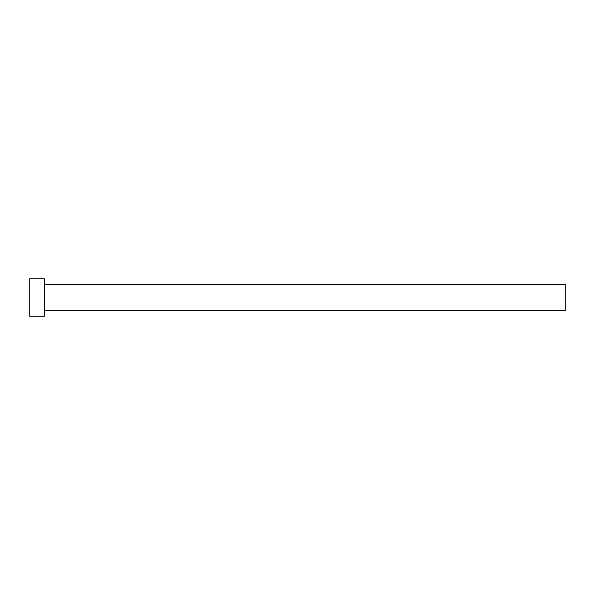 <?xml version="1.0" encoding="UTF-8"?>
<svg xmlns="http://www.w3.org/2000/svg" width="595" height="595" viewBox="0 0 595 595"><rect width="100%" height="100%" fill="white"/><g stroke="black" fill="none" stroke-linecap="round" stroke-linejoin="round"><path stroke-width="0.89" d="M44.751 310.523L44.751 284.477L565.25 284.477L565.25 310.523L44.751 310.523L44.335 310.94M44.335 297.5L44.335 316.25L29.75 316.25L29.75 278.75L44.335 278.75L44.335 297.5M44.751 284.477L44.335 284.06"/></g></svg>
